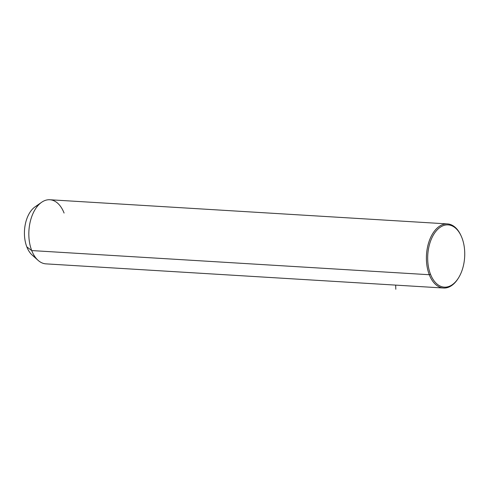 <?xml version="1.0" encoding="UTF-8"?>
<svg xmlns="http://www.w3.org/2000/svg" width="489" height="489" viewBox="0 0 489 489"><rect width="100%" height="100%" fill="white"/><g stroke="black" fill="none" stroke-linecap="round" stroke-linejoin="round"><path stroke-width="0.73" d="M32.103 254.995A26.608 15.752 -86.5 0 1 26.822 246.884L31.724 250.57A32.115 19.01 93.5 0 0 38.087 260.35L32.103 254.995M443.523 288.021L45.954 263.864A32.115 19.01 -86.5 0 1 31.724 250.57L26.822 246.884A26.608 15.752 -86.5 0 1 35.025 206.884L41.62 202.287A32.115 19.01 93.5 0 0 31.724 250.57L429.293 274.726A32.115 19.01 93.5 0 0 443.523 288.021A32.115 19.01 93.5 0 0 458.279 278.259A32.115 19.01 -86.5 0 1 458.095 278.565A32.115 19.01 -86.5 0 1 429.293 274.726L31.724 250.57A32.115 19.01 -86.5 0 1 31.712 216.682A32.115 19.01 -86.5 0 1 49.847 199.75L447.423 223.907A32.115 19.01 93.5 0 0 429.281 240.839A32.115 19.01 93.5 0 0 429.293 274.726A32.115 19.01 -86.5 0 1 434.69 230.765A32.115 19.01 -86.5 0 1 460.736 235.062L461.035 235.704A31.198 18.472 93.5 0 0 435.736 231.535A31.198 18.472 93.5 0 0 430.491 274.231A31.198 18.472 -86.5 0 1 436.396 230.735A31.198 18.472 -86.5 0 1 461.928 237.788A31.198 18.472 -86.5 0 1 456.029 281.291A31.198 18.472 -86.5 0 1 430.491 274.231L429.293 274.726L430.491 274.231A31.198 18.472 93.5 0 0 458.468 277.966A31.198 18.472 93.5 0 0 461.928 237.788A31.198 18.472 93.5 0 0 461.035 235.704M64.083 213.051A32.115 19.01 93.5 0 0 41.62 202.287M38.283 205.246A26.608 15.752 93.5 0 0 26.822 246.884A26.608 15.752 93.5 0 0 35.135 257.012M460.889 235.386A32.115 19.01 93.5 0 0 447.423 223.907M395.668 285.118L395.809 289.25M458.095 278.565L458.468 277.966"/></g></svg>
